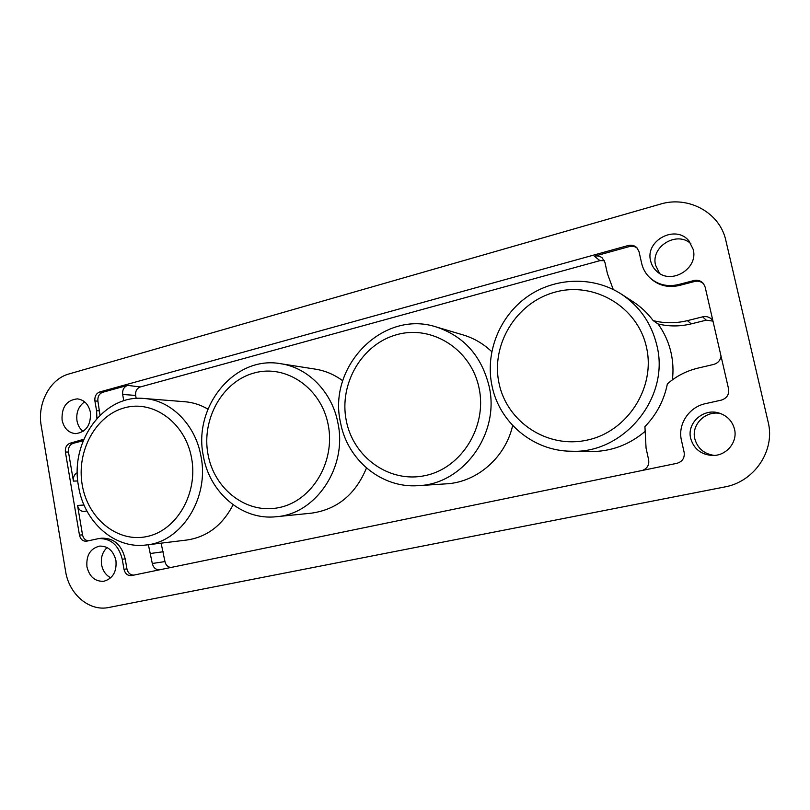 <?xml version="1.0" encoding="UTF-8"?>
<svg xmlns="http://www.w3.org/2000/svg" width="810" height="810" viewBox="0 0 810 810"><rect width="100%" height="100%" fill="white"/><g stroke="black" fill="none" stroke-linecap="round" stroke-linejoin="round"><path stroke-width="1.21" d="M328.212 424.845C321.286 387.919 285.97 364.004 254.269 372.954C222.456 381.358 201.366 419.064 207.968 454.177C214.103 489.392 246.999 514.755 279.511 507.495C312.113 500.793 335.623 461.649 328.212 424.845M203.34 455.888C192.841 406.681 234.667 355.134 280.746 363.72C308.094 367.629 332.201 392.121 337.932 423.093C347.551 467.056 315.88 514.056 276.423 516.709C242.119 520.719 209.385 492.551 203.34 455.888M646.471 347.227C637.622 306.504 593.912 281.212 555.113 292.126C516.162 302.454 490.698 344.655 499.021 383.181C506.776 421.838 547.216 448.993 587.128 440.113C627.163 431.851 655.908 387.798 646.471 347.227M491.943 385.56C485.19 353.089 498.919 317.388 526.287 297.422C553.625 277.466 592.525 275.522 621.29 294.081C639.677 306.322 651.534 323.423 656.859 345.374C670.346 397.963 623.376 454.076 571.08 451.231C532.788 450.978 499.061 422.121 491.943 385.56M191.595 458.166C185.419 422.891 153.434 399.644 124.578 407.794C95.62 415.439 76.302 451.221 82.215 484.846C87.703 518.562 117.592 543.105 147.147 536.493C176.782 530.408 198.217 493.33 191.595 458.166M78.529 486.304C69.67 441.359 103.882 394.146 144.109 398.49C170.89 400.16 195.585 424.724 201.001 456.455C209.446 497.867 181.582 541.88 146.266 544.978C114.635 549.383 84.007 521.974 78.529 486.304M280.746 363.72L315.404 369.147C325.276 370.727 334.388 374.605 342.751 380.781M712.901 320.811L711.869 319.454C709.347 316.943 706.269 316.072 702.655 316.842L687.396 320.649C675.753 323.463 664.342 323.453 653.164 320.598L658.024 323.939C664.291 332.576 668.635 342.164 671.044 352.694C673.049 361.625 673.495 370.676 672.401 379.839M653.164 320.598C647.494 313.014 640.72 306.666 632.843 301.553L621.29 294.081M144.109 398.49L184.832 401.73C192.932 402.388 200.627 404.858 207.937 409.121M479.054 388.051C471.248 349.333 432.054 324.729 397.082 334.581C361.969 343.875 338.853 383.707 346.245 420.451C353.13 457.306 389.509 483.54 425.442 475.531C461.467 468.109 487.397 426.647 479.054 388.051M340.504 422.466C327.453 366.697 382.705 309.288 436.347 326.987C463.968 336.241 481.555 355.995 489.098 386.259C500.256 433.552 463.117 484.309 418.365 485.646C381.469 488.531 347.146 459.746 340.504 422.466M436.347 326.987L463.199 334.955C473.911 338.175 483.418 343.744 491.741 351.661M110.757 577.803C105.857 575.232 102.799 570.878 101.584 564.722C100.632 557.655 102.475 551.934 107.112 547.55M115.951 560.611C116.853 571.738 112.813 578.624 103.842 581.266C95.094 581.681 89.465 576.852 86.943 566.777C86.083 555.376 90.305 548.491 99.62 546.102C108.054 545.991 113.501 550.83 115.951 560.611M83.096 431.416C79.856 428.844 77.821 425.28 76.98 420.724C76.018 412.472 78.56 406.175 84.625 401.841M90.426 412.391C91.054 425.078 86.123 432.165 75.624 433.654C68.455 432.874 63.939 428.338 62.076 420.056C61.499 407.106 66.612 400.049 77.416 398.874C84.27 399.856 88.614 404.362 90.426 412.391M714.329 455.423C704.082 453.954 697.582 448.426 694.818 438.828C691.051 424.612 705.723 410.113 720.647 413.566M734.498 429.108C737.91 442.159 726.287 455.969 712.486 455.483C701.096 454.663 693.836 448.973 690.687 438.423C686.607 423.174 703.262 407.987 718.895 412.999C727.096 415.621 732.291 420.998 734.498 429.108M659.613 273.436L655.604 265.295C650.389 246.858 676.654 230.485 690.889 243.658M693.198 249.399C698.615 268.647 671.176 285.15 657.011 271.542C653.751 268.687 651.625 265.143 650.633 260.911C644.841 240.459 675.884 224.056 689.016 241.036L693.198 249.399M712.982 321.125L706.229 320.163L691.264 323.868C679.975 326.592 668.898 326.612 658.024 323.939M613.241 289.494L607.439 273.74L604.928 262.41L602.225 257.894C599.937 256.061 597.314 255.514 594.358 256.243L629.319 246.574L628.196 245.521L99.802 391.939C96.137 393.417 94.507 396.424 94.902 400.96L96.582 410.721L96.896 418.446M642.512 470.397C647.281 468.474 649.337 464.97 648.658 459.888L646.066 448.163L644.922 426.607C656.586 414.558 664.068 400.312 667.379 383.869C676.228 376.134 686.505 370.858 698.19 368.054L713.569 364.459C717.862 363.204 720.353 360.44 721.042 356.167M366.484 468.018C355.468 494.485 337.112 509.541 311.394 513.165L276.423 516.709M512.669 425.493C505.43 457.701 476.776 482.325 446.249 483.843L418.365 485.646M644.547 431.851C628.641 445.105 610.608 451.676 590.46 451.555L571.08 451.231M604.321 260.628L599.947 260.648L140.302 386.957C136.809 388.354 135.26 391.169 135.645 395.422L136.181 398.449M233.098 504.772C222.527 525.224 207.168 536.959 187.029 539.997L146.266 544.978M161.109 543.166L164.967 561.583C165.787 565.066 167.741 567.04 170.809 567.496M148.382 544.715L152.3 563.487C153.353 567.678 155.733 569.794 159.448 569.835M140.302 386.957L127.636 385.378C123.92 386.876 122.259 389.904 122.664 394.46L123.778 400.808M127.636 385.378L102.748 392.263C99.134 393.721 97.524 396.687 97.909 401.152L100.015 415.206M83.207 440.731L73.224 443.323C69.68 444.7 68.101 447.606 68.486 452.041L73.416 481.11C73.001 477.151 74.297 474.326 77.314 472.635M703.809 284.047C701.318 281.536 698.271 280.675 694.656 281.475L679.377 285.454C668.26 287.975 658.682 285.657 650.653 278.478L649.711 277.587C645.621 273.638 642.938 268.89 641.652 263.341L639.049 251.738L636.903 247.749C634.493 245.44 631.587 244.701 628.196 245.521M637.379 248.285C635.05 246.392 632.367 245.825 629.319 246.574M660.16 204.181C688.166 195.433 719.958 212.493 725.871 240.57L768.133 421.959C775.514 450.654 754.242 481.909 724.555 486.992L108.844 607.47C89.383 611.722 69.032 594.337 65.6 571.323L41.199 425.706C37.078 403.451 50.058 378.948 68.951 373.957L660.16 204.181M83.815 439.253L70.197 443.192C66.612 444.589 65.013 447.535 65.397 452.041L79.461 535.126C80.494 539.298 82.812 541.333 86.417 541.222L98.577 538.61C110.767 538.225 118.655 545.11 122.249 559.275L123.991 569.319C125.135 573.774 127.666 575.859 131.564 575.576L676.968 463.31C682.425 461.619 684.814 457.974 684.146 452.395L681.453 440.387C677.524 424.46 688.865 407.015 705.571 403.623L721.224 400.15C726.823 398.328 729.273 394.602 728.585 388.962L705.135 287.044L703.475 283.601C700.954 280.726 697.724 279.713 693.816 280.564L678.466 284.563C667.329 287.094 657.75 284.766 649.711 277.587M98.577 538.61L101.503 538.204C113.704 537.82 121.601 544.705 125.196 558.86L126.927 568.873C127.95 572.974 130.248 575.049 133.852 575.1M84.027 505.025L77.547 505.46L82.519 534.813C83.308 538.326 85.212 540.341 88.219 540.847M77.547 505.46C78.509 509.46 80.727 511.464 84.199 511.464L86.842 510.897M163.235 551.742L150.549 553.473M83.228 440.691L80.332 440.549M99.59 410.873L96.582 410.721M97.909 401.152L94.902 400.96M102.748 392.263L99.802 391.939M599.947 260.648L594.358 256.243M679.377 285.454L678.466 284.563M694.656 281.475L693.816 280.564M126.927 568.873L123.991 569.319M125.196 558.86L122.249 559.275M82.519 534.813L79.461 535.126M77.79 480.958L73.416 481.11M68.486 452.041L65.397 452.041M73.224 443.323L70.197 443.192M135.645 395.422L122.664 394.46M691.264 323.868L687.396 320.649M706.229 320.163L702.655 316.842M164.967 561.583L152.3 563.487"/></g></svg>
